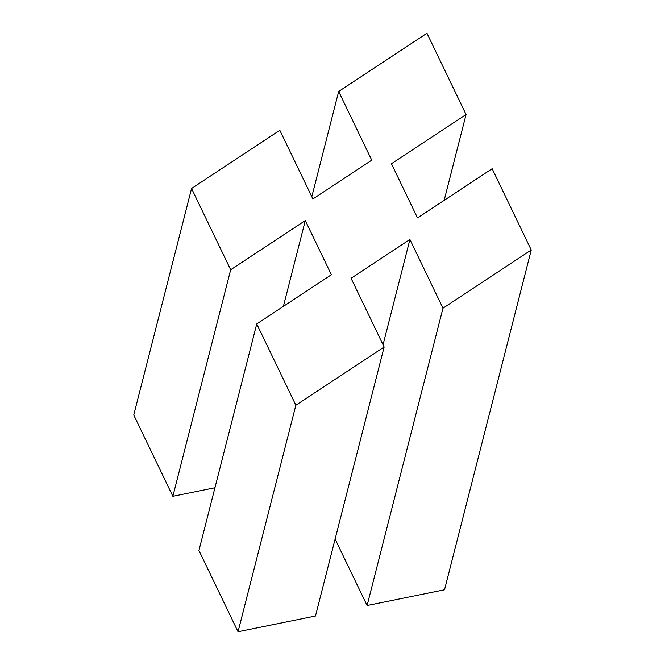 <?xml version="1.0" encoding="UTF-8"?>
<svg xmlns="http://www.w3.org/2000/svg" width="665" height="665" viewBox="0 0 665 665"><rect width="100%" height="100%" fill="white"/><g stroke="black" fill="none" stroke-linecap="round" stroke-linejoin="round"><path stroke-width="1" d="M335.118 539.057L367.105 605.516L444.536 589.772L531.252 249.982L442.981 308.194L409.923 239.491L351.07 278.303L384.137 347.005L295.867 405.218L256.748 323.946L331.37 274.736L305.293 220.556L230.672 269.766L191.562 188.494L279.832 130.274L312.899 198.976L371.743 160.165L338.676 91.462L426.955 33.25L466.065 114.521L391.444 163.731L417.52 217.921L492.142 168.702L531.252 249.982M256.748 323.946L198.935 550.479L238.045 631.75L315.484 616.006L384.137 347.005M191.562 188.494L133.748 415.018L172.858 496.298L214.945 487.736M172.858 496.298L230.672 269.766M283.39 306.382L305.293 220.556M238.045 631.75L295.867 405.218M383.057 344.761L409.923 239.491M367.105 605.516L442.981 308.194M311.81 196.732L338.676 91.462M444.162 200.348L466.065 114.521"/></g></svg>
